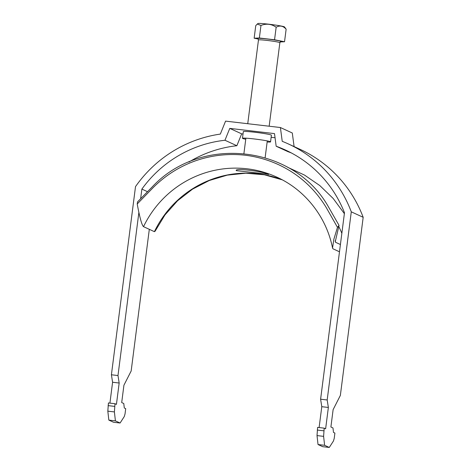 <?xml version="1.0" encoding="UTF-8"?>
<svg xmlns="http://www.w3.org/2000/svg" width="471" height="471" viewBox="0 0 471 471"><rect width="100%" height="100%" fill="white"/><g stroke="black" fill="none" stroke-linecap="round" stroke-linejoin="round"><path stroke-width="0.71" d="M267.139 141.983A14.154 0.836 -172.7 0 0 270.554 141.877A14.154 0.836 -172.7 0 0 270.33 141.689A14.154 0.836 -172.7 0 0 255.311 139.086A14.154 0.836 -172.7 0 0 242.477 138.28A14.154 0.836 -172.7 0 0 242.7 138.462A14.154 0.836 -172.7 0 0 245.75 139.245M270.554 141.877L271.408 135.201A14.154 0.836 -172.7 0 0 271.184 135.018A14.154 0.836 -172.7 0 0 256.171 132.41A14.154 0.836 -172.7 0 0 243.33 131.603L242.477 138.28M138.886 212.397L117.986 375.546L111.409 374.775L135.507 186.634A125.357 122.966 -65.3 0 1 220.328 134.088L225.574 121.124L280.404 127.529L292.297 132.993L294.092 146.575M111.409 374.775L112.587 382.252L109.914 403.129M117.986 375.546L119.169 383.023L116.431 404.377L115.006 403.724L108.424 402.952L107.824 411.154L108.836 420.103L113.511 422.246L120.087 423.017L124.244 416.6L125.027 413.98L125.71 408.64L124.285 407.986L123.779 403.512L121.701 402.558L123.926 385.207L131.162 370.995L149.313 229.324M280.404 127.529L282.223 141.318A125.357 122.966 114.7 0 1 288.24 143.891L300.139 149.354A125.357 122.966 114.7 0 1 363.176 217.302L340.356 395.428L333.121 409.64L330.895 426.991L332.973 427.945L333.48 432.419L334.905 433.073L334.222 438.413L333.439 441.033L329.282 447.45L324.613 445.301L323.601 436.358L324.201 428.157L325.626 428.81L328.364 407.456L327.18 399.979L320.604 399.208L344.484 212.762A118.615 116.355 -65.3 0 0 285.426 150.013A118.615 116.355 -65.3 0 0 276.171 146.24L274.505 133.611L229.771 128.389L241.664 133.852L243.024 134.011M327.18 399.979L351.284 211.832L363.176 217.302M288.24 143.891A125.357 122.966 114.7 0 1 351.284 211.832M140.646 198.65L141.871 189.101A118.615 116.355 114.7 0 1 224.961 140.258L229.771 128.389M291.296 152.916A118.615 116.355 -65.3 0 0 288.064 151.703L276.171 146.24M271.137 137.296L275.046 137.75M188.965 162.012A118.615 116.355 114.7 0 1 236.86 145.727L241.664 133.852M115.006 403.724L114.4 411.925L115.413 420.868L120.087 423.017M147.464 191.668L141.871 189.101M319.108 427.562L321.787 406.685L320.604 399.208M329.282 447.45L322.706 446.679L318.031 444.536L317.018 435.587L317.619 427.385L324.201 428.157M236.86 145.727L224.961 140.258M318.031 444.536L324.613 445.301M317.018 435.587L323.601 436.358M317.277 430.052L323.86 430.824M328.364 407.456L321.787 406.685M112.587 382.252L119.169 383.023M108.083 405.619L114.665 406.391M114.4 411.925L107.824 411.154M115.413 420.868L108.836 420.103M257.266 24.074L257.949 23.55A13.406 0.789 7.3 0 1 270.472 24.404A13.406 0.789 7.3 0 1 284.307 26.823A13.406 0.789 7.3 0 1 284.502 26.953L286.138 29.208C283.183 25.864 279.862 25.198 276.159 27.224C271.443 23.944 266.38 23.35 260.969 25.452L257.266 24.074L255.753 25.658L254.146 38.204L259.362 37.998L274.552 39.77L284.531 41.754L280.239 41.925M258.232 39.016L254.146 38.204M286.138 29.208L284.531 41.754M276.159 27.224L274.552 39.77M260.969 25.452L259.362 37.998M236.33 170.649C238.108 170.896 271.343 174.335 268.37 174.511C266.892 172.003 233.793 167.476 236.33 170.649L236.283 170.361M340.415 244.52L335.587 242.3L335.246 241.776L339.043 225.385L337.472 227.358L333.839 239.339L332.544 248.07L332.962 248.794L339.485 251.791M287.634 167.276L304.49 175.071L319.85 185.598L333.227 198.526L344.372 213.657M154.406 231.667L155.053 231.285L164.927 214.982L177.567 200.77L192.539 189.142L209.301 180.499L227.275 175.13L245.844 173.204L264.372 174.788L282.223 179.816A102.442 100.488 114.7 0 0 154.406 231.667L143.52 226.663C141.465 224.979 138.933 213.392 137.226 203.972L153.216 187.558C178.226 162.56 211.838 151.503 245.285 155.236C278.608 159.363 308.381 177.814 326.374 207.782L337.472 227.358M339.043 225.385L328.57 207.081C294.287 145.533 201.535 134.435 152.586 186.528L137.556 201.853L137.226 203.972M269.159 126.216L279.862 42.684A10.786 0.636 -172.7 0 0 279.692 42.543A10.786 0.636 -172.7 0 0 268.252 40.559A10.786 0.636 -172.7 0 0 258.473 39.941L257.89 38.704M257.99 38.769A12.134 0.718 7.3 0 1 257.496 38.593A12.134 0.718 7.3 0 1 267.198 38.993A12.134 0.718 7.3 0 1 281.181 41.36M335.164 240.681A106.487 104.456 114.7 0 1 335.587 242.3M338.708 226.374A106.487 104.456 114.7 0 1 341.852 233.322M143.52 226.663A102.442 100.488 114.7 0 1 276.86 177.149C305.161 189.931 326.48 217.001 332.544 248.07M265.126 157.708L267.281 140.911M243.919 153.534L245.886 138.168M247.74 123.714L258.473 39.941M279.862 42.684L280.74 41.631L280.174 41.66"/></g></svg>
